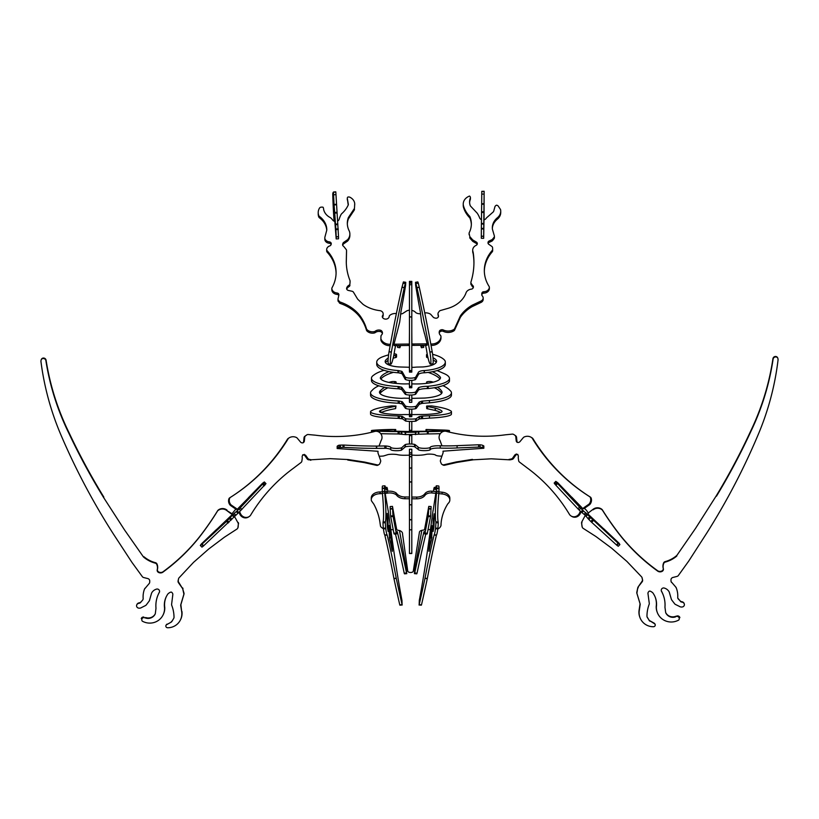 <?xml version="1.0" encoding="UTF-8"?>
<svg xmlns="http://www.w3.org/2000/svg" width="819" height="819" viewBox="0 0 819 819"><rect width="100%" height="100%" fill="white"/><g stroke="black" fill="none" stroke-linecap="round" stroke-linejoin="round"><path stroke-width="1.23" d="M411.803 282.391L409.449 282.391L409.449 281.378L411.803 281.378L411.803 372.102L409.449 372.102L409.449 370.72L411.803 370.72M411.803 454.361L409.449 454.361L409.449 449.221L411.803 449.221L411.803 553.511L409.449 553.501L411.803 553.173M409.449 434.705L411.803 435.053L411.803 444.041M411.803 435.595L409.449 435.595L409.449 444.011M411.803 430.436L411.803 431.715L409.449 431.715L409.449 430.313L411.803 430.313L409.449 430.436M411.803 421.427L411.803 430.313M409.449 421.406L409.449 430.313M411.803 416.605L409.449 416.717L409.449 415.837L411.803 415.837L411.803 416.605L409.449 416.605M411.803 409.142L411.803 415.837M411.803 415.346L409.449 415.837M409.449 409.101L409.449 414.332L411.803 414.332M411.803 400.286L411.803 402.334L409.449 402.334L409.449 399.928L411.803 399.928L409.449 400.286M409.449 395.024L409.449 399.928M411.803 394.993L411.803 399.928M411.803 386.568L411.803 387.735L409.449 387.735L409.449 386.322L411.803 386.322L409.449 386.568M409.449 380.333L409.449 386.322M411.803 380.333L411.803 386.322M411.803 317.014L409.449 317.014L409.449 370.72M409.449 370.536L411.803 370.536M411.803 284.756L409.449 284.756L409.449 316.861L411.803 316.861M409.449 282.391L409.449 283.19L411.803 283.19M411.803 529.862L409.449 529.862L409.449 553.173M411.803 519.85L409.449 519.85L409.449 529.791L411.803 529.791M411.803 504.832L409.449 504.832L409.449 519.645L411.803 519.645M411.803 482.043L409.449 482.043L409.449 504.75L411.803 504.75M411.803 468.079L409.449 468.079L409.449 481.859L411.803 481.859M411.803 456.726L409.449 456.726L409.449 467.987L411.803 467.987M409.449 454.361L409.449 456.429L411.803 456.429M409.449 284.756L409.449 283.19M409.449 435.595L409.449 435.053M409.449 415.346L409.449 414.332M437.796 529.064A8.047 5.395 180 0 0 441.052 524.733A8.047 5.395 180 0 0 441.031 524.355A2.355 1.577 0 0 1 441.031 524.242A2.355 1.577 0 0 1 441.031 524.17A88.032 59.029 0 0 1 447.758 503.9A2.355 1.577 0 0 1 448.044 503.562A9.029 6.061 180 0 0 449.836 499.938L449.836 498.198A9.029 6.061 180 0 0 449.805 497.727A9.029 6.061 180 0 0 442.106 492.199L438.933 491.891M449.836 499.938A9.029 6.061 180 0 0 449.805 499.477A9.029 6.061 180 0 0 442.106 493.949L438.8 493.622M382.442 493.55L380.241 493.703A2.355 1.577 0 0 1 380.016 493.714A8.814 5.907 180 0 0 371.283 499.621A8.814 5.907 180 0 0 371.416 500.644A2.355 1.577 180 0 0 371.611 501.054L373.863 504.217A2.355 1.577 0 0 1 373.955 504.371A112.909 75.717 0 0 1 380.159 523.945A112.909 75.717 0 0 1 380.18 524.109A2.355 1.577 180 0 0 380.19 524.16L380.497 526.126A2.355 1.577 180 0 0 380.815 526.75A9.562 6.419 180 0 0 383.415 528.685M394.83 519.615L396.765 529.893L397.348 530.006A2.355 1.577 180 0 0 398.392 530.333A5.098 3.419 0 0 1 402.538 533.425A5.098 3.419 0 0 1 402.549 533.691A5.098 3.419 0 0 1 402.538 533.865A2.355 1.577 180 0 0 402.538 533.947A2.355 1.577 180 0 0 402.549 534.09L407.729 570.956A2.355 1.577 180 0 0 408.681 572.082A3.286 2.211 180 0 0 411.783 572.358A2.355 1.577 180 0 0 413.298 571.048L419.451 532.063A2.355 1.577 0 0 1 419.942 531.255A4.269 2.866 0 0 1 422.256 530.251L424.498 529.873L426.423 519.615M380.016 493.714L380.016 491.963A8.814 5.907 180 0 0 371.283 497.88L371.283 499.621M380.016 491.963A2.355 1.577 180 0 0 380.241 491.953L380.241 493.703M382.319 491.809L380.241 491.953M386.742 491.492L385.165 491.605L385.165 493.355L386.742 493.243L386.742 491.492A2.355 1.577 180 0 0 387.182 491.441L387.182 493.181A2.355 1.577 0 0 1 386.742 493.243M409.449 515.09L409.357 498.761L404.934 498.73A9.398 6.306 0 0 1 396.529 495.106A2.355 1.577 180 0 0 396.048 494.656L396.048 492.905A8.937 5.989 180 0 0 387.182 491.441M396.048 492.905A2.355 1.577 0 0 1 396.529 493.366L396.529 495.106M409.357 498.761L409.357 497.02L404.934 496.99A9.398 6.306 0 0 1 396.529 493.366M416.748 497.072L411.896 497.041L411.896 498.781L416.748 498.812A8.989 6.03 0 0 0 425.061 495.239L425.061 493.499A8.989 6.03 0 0 1 416.748 497.072L416.748 498.812M425.061 493.499A2.355 1.577 0 0 1 425.184 493.335L425.184 495.085A2.355 1.577 180 0 0 425.061 495.239M433.016 511.22L436.087 491.615L431.848 491.195A6.634 4.443 180 0 0 425.184 493.335M428.061 529.586L428.859 529.565A2.355 1.577 0 0 1 429.023 529.565L430.344 529.586M436.087 493.355L431.848 492.946A6.634 4.443 180 0 0 425.184 495.085M411.803 515.09L411.896 498.781M396.048 494.656A8.937 5.989 180 0 0 387.182 493.181M388.247 511.22L385.165 493.355M390.929 529.801A9.562 6.419 180 0 0 391.421 529.719A2.355 1.577 0 0 1 392.168 529.678L393.222 529.729M421.826 530.343L414.67 569.737L414.445 573.648L416.738 573.771M425.819 533.978A750.388 65.766 -85.4 0 0 417.045 573.187L414.486 573.597M424.508 533.65L423.536 533.578A750.388 65.766 -85.4 0 0 414.711 573.003L417.045 573.187M426.412 519.615L428.777 506.377L431.111 506.562L430.64 515.99L427.272 533.589L424.938 533.404A8.067 0.706 94.6 0 1 424.651 533.886A8.067 0.706 94.6 0 1 424.375 532.575A7.207 0.635 -85.4 0 0 424.14 531.592A7.207 0.635 -85.4 0 0 423.587 533.302L424.457 533.374M427.272 533.589A8.067 0.706 94.6 0 1 426.986 534.07L424.651 533.886M430.528 516.666L428.194 516.482L425.02 533.046L427.354 533.23M431.07 509.09L428.736 508.906L428.306 515.806L430.64 515.99M428.777 506.377L428.736 508.456L431.07 508.64M428.194 516.482L428.306 515.806M432.104 525.696L431.674 539.393A46.509 4.075 -85.4 0 0 429.402 549.406L428.951 551.32L429.043 546.427L432.104 525.696M434.183 513.8L434.213 514.977A34.807 3.051 94.6 0 1 433.927 527.047L433.108 531.47L433.2 519.563L434.183 513.8M433.425 491.349A8.999 0.788 94.6 0 1 434.408 487.346A8.999 0.788 94.6 0 1 434.674 488.288A8.999 0.788 94.6 0 1 434.735 489.209L435.36 489.26M435.247 489.721L436.025 486.517A7.832 0.686 94.6 0 1 436.373 485.8A7.832 0.686 94.6 0 1 436.619 486.629A7.832 0.686 94.6 0 1 436.681 488.001L439.015 488.196L438.841 493.222A25.348 2.222 -85.4 0 0 438.185 522.01L438.226 522.85A6.183 0.543 94.6 0 1 437.889 528.265L437.817 528.89A13.452 1.177 94.6 0 1 436.507 534.991L436.414 535.257A450.112 39.445 -85.4 0 0 427.344 578.429L427.313 578.572A1192.403 104.504 94.6 0 1 421.498 604.842L419.052 604.975M436.373 485.8L438.708 485.984A7.832 0.686 94.6 0 1 438.953 486.814A7.832 0.686 94.6 0 1 439.015 488.196M427.313 578.572L424.979 578.388A1192.403 104.504 94.6 0 1 419.164 604.657L421.498 604.842M436.414 535.257L434.08 535.073A450.112 39.445 -85.4 0 0 425.01 578.245L427.344 578.429M437.817 528.89L435.483 528.695A13.452 1.177 94.6 0 1 434.172 534.807L436.507 534.991M438.226 522.85L435.892 522.655A6.183 0.543 94.6 0 1 435.554 528.071L437.889 528.265M438.841 493.222L436.507 493.038A25.348 2.222 -85.4 0 0 435.851 521.826L438.185 522.01M439.004 488.605L436.67 488.421L436.609 491.359L438.943 491.543M419.164 604.657L419.297 600.419A273.423 23.966 -85.4 0 0 430.149 531.664L433.016 510.687M435.483 528.695L435.554 528.071M435.892 522.655L435.851 521.826M436.507 493.038L436.609 491.359M391.318 546.498L392.219 546.427L392.311 551.32L391.851 549.406A46.509 4.075 -94.6 0 0 389.578 539.393L388.974 528.726L389.25 525.419L389.957 529.484L388.974 529.565M387.059 518.458L388.011 518.386L387.213 513.329L387.039 514.977A34.807 3.051 85.4 0 0 387.326 527.047L388.145 531.47L388.052 519.563L387.08 519.635M387.827 491.328A8.999 0.788 85.4 0 0 386.855 487.346A8.999 0.788 85.4 0 0 386.578 488.288A8.999 0.788 85.4 0 0 386.517 489.209L386.138 490.008L385.227 486.517A7.832 0.686 85.4 0 0 384.879 485.8A7.832 0.686 85.4 0 0 384.643 486.629A7.832 0.686 85.4 0 0 384.582 488.001L384.746 493.038A25.348 2.222 -94.6 0 1 385.411 521.826L385.36 522.655A6.183 0.543 85.4 0 0 385.698 528.071L385.769 528.695A13.452 1.177 85.4 0 0 387.08 534.807L387.172 535.073A450.112 39.445 -94.6 0 1 396.242 578.245L396.273 578.388A1192.403 104.504 85.4 0 0 402.098 604.657L401.955 600.419A273.423 23.966 -94.6 0 1 391.103 531.664L388.247 510.687M384.879 485.8L382.545 485.984A7.832 0.686 85.4 0 0 382.309 486.814A7.832 0.686 85.4 0 0 382.248 488.196L384.582 488.001M396.273 578.388L393.939 578.572A1192.403 104.504 85.4 0 0 399.764 604.842L402.098 604.657M387.172 535.073L384.838 535.257A450.112 39.445 -94.6 0 1 393.908 578.429L396.242 578.245M385.769 528.695L383.435 528.89A13.452 1.177 85.4 0 0 384.756 534.991L387.08 534.807M385.36 522.655L383.026 522.85A6.183 0.543 85.4 0 0 383.364 528.265L385.698 528.071M384.746 493.038L382.412 493.222A25.348 2.222 -94.6 0 1 383.077 522.01L385.411 521.826M384.582 488.421L382.248 488.605L382.309 491.543L384.643 491.359M383.435 528.89L383.364 528.265M383.026 522.85L383.077 522.01M382.412 493.222L382.309 491.543M399.887 605.169L402.221 604.985L399.764 604.842M389.291 537.499L390.898 537.377L389.957 529.484M392.219 546.427L390.95 537.827L389.332 537.95M388.011 518.386L388.052 519.563M392.516 508.906L390.182 509.09L390.151 506.562L392.485 506.377L392.956 515.806L396.314 533.404A8.067 0.706 85.4 0 0 396.601 533.886A8.067 0.706 85.4 0 0 396.877 532.575A7.207 0.635 -94.6 0 1 397.113 531.592A7.207 0.635 -94.6 0 1 397.665 533.302L397.727 533.578A750.388 65.766 -94.6 0 1 406.552 573.003L406.593 569.737L399.467 530.548M406.654 573.361L404.32 573.546L406.767 573.597M395.444 533.978A750.388 65.766 -94.6 0 1 404.217 573.187L406.552 573.003M396.314 533.404L393.98 533.589A8.067 0.706 85.4 0 0 394.267 534.07L396.601 533.886M393.059 516.482L390.724 516.666L393.898 533.23L396.232 533.046M390.182 509.09L390.622 515.99L392.956 515.806M390.724 516.666L390.622 515.99M392.485 506.377L394.84 519.615M379.125 456.193A6.675 1.362 180 0 0 381.234 456.173A6.675 1.362 180 0 0 383.609 455.968L388.155 454.545A7.115 1.443 0 0 1 396.785 454.525L397.205 454.606A8.61 1.751 180 0 0 404.791 455.251L409.357 455.21L409.449 452.416M411.803 452.416L411.896 455.159L413.267 455.169A11.507 2.344 180 0 0 419.277 455.241A11.507 2.344 180 0 0 426.218 454.34L427.395 454.166A6.511 1.321 0 0 1 435.217 454.842L435.442 454.995A6.491 1.321 180 0 0 441.922 456.142M478.624 444.778L480.026 444.809A5.324 1.085 180 0 1 482.893 445.434L483.834 445.956L483.834 448.259L482.893 447.727A5.324 1.085 180 0 0 480.026 447.113L478.624 447.082L478.624 444.778L457.104 445.659L457.104 447.962A45.035 9.163 0 0 1 456.07 448.003A45.035 9.163 0 0 1 440.223 448.095A8.149 1.658 180 0 0 430.241 449.713A8.149 1.658 180 0 0 430.241 449.723L430.016 449.928A6.204 1.259 0 0 1 425.675 450.624A6.204 1.259 0 0 1 418.212 449.436L414.537 446.693A5.784 1.177 180 0 0 405.364 446.846L401.392 450.184A5.805 1.177 0 0 1 397.727 450.696A5.805 1.177 0 0 1 390.755 449.59L390.714 449.529A8.436 1.72 180 0 0 386.015 448.3L376.433 448.392A128.9 26.228 0 0 1 343.99 447.358L339.506 447.481A3.276 0.665 180 0 0 338.063 447.87L337.162 448.536L337.162 446.242L338.063 445.577L338.063 447.87M457.104 445.659A45.035 9.163 0 0 1 456.07 445.71A45.035 9.163 0 0 1 440.223 445.792A8.149 1.658 180 0 0 430.241 447.409A8.149 1.658 180 0 0 430.241 447.42L430.241 449.703M430.016 449.928L430.016 447.624A6.204 1.259 0 0 1 425.675 448.321A6.204 1.259 0 0 1 418.212 447.133L418.212 449.436M401.392 450.184L401.392 447.88A5.805 1.177 0 0 1 397.727 448.392A5.805 1.177 0 0 1 390.755 447.287L390.755 449.59M376.433 448.392L376.433 446.099A128.9 26.228 0 0 1 343.99 445.055L343.99 447.358M384.817 448.259L384.817 445.956L376.689 446.089L376.689 448.392M390.714 449.529L390.714 447.225A8.436 1.72 180 0 0 386.015 445.997L386.015 448.3M405.047 447L405.047 444.697L401.73 447.727L401.73 450.03M414.537 446.693L414.537 444.389A5.784 1.177 180 0 0 405.364 444.543L405.364 446.846M418.14 449.334L418.14 447.041L415.069 444.594L415.069 446.898M440.223 445.792L440.223 448.095M478.624 447.082L457.104 447.962M339.506 447.481L339.506 445.178A3.276 0.665 180 0 0 338.063 445.577M343.018 447.338L343.018 445.045L340.428 445.116L340.428 447.409M339.506 445.178L340.428 445.116M343.018 445.045L343.99 445.055M384.817 445.956L386.015 445.997M414.537 444.389L415.069 444.594M430.016 447.624L430.241 449.713M483.834 448.259L463.749 449.672M239.414 511.906L239.783 512.315A2.355 2.191 -122.8 0 1 240.264 513.134A6.204 5.784 57.2 0 0 250.43 515.438A2.355 2.191 57.2 0 0 250.604 515.192A181.685 169.635 -122.8 0 1 292.864 468.663L301.054 462.489A2.355 2.191 57.2 0 0 301.873 461.056L302.242 458.384A2.355 2.191 57.2 0 0 302.252 457.862L302.139 456.5A2.355 2.191 -122.8 0 1 305.692 455.354L307.811 458.374A2.355 2.191 57.2 0 0 309.295 459.357L311.015 459.715A2.355 2.191 57.2 0 0 311.589 459.756L330.067 458.66A2.355 2.191 -122.8 0 1 330.303 458.66L348.239 459.561A2.355 2.191 -122.8 0 1 348.464 459.592L364.721 462.09A2.355 2.191 -122.8 0 1 364.864 462.121L377.221 464.885A2.355 2.191 57.2 0 0 378.603 464.742L378.828 464.639A2.355 2.191 57.2 0 0 379.873 463.523L380.538 461.865A2.355 2.191 57.2 0 0 380.559 460.196L378.091 453.286A2.355 2.191 -122.8 0 1 377.958 452.252L378.05 451.279L337.162 448.536M517.004 442.199L516.953 442.168A2.355 2.181 120.9 0 0 518.243 442.465L518.417 442.444A2.355 2.181 120.9 0 0 520.004 441.584L523.269 437.674A2.355 2.181 -59.1 0 1 524.109 437.018A8.262 7.658 120.9 0 1 531.152 437.295L531.91 437.745A8.262 7.658 120.9 0 1 532.411 438.083A2.355 2.181 120.9 0 1 532.964 438.677A204.965 189.998 -59.1 0 0 590.304 497.051A2.355 2.181 120.9 0 1 591.164 498.136L590.407 497.686A6.214 5.764 120.9 0 1 589.178 503.91L589.936 504.361A2.355 2.181 120.9 0 1 589.445 504.801L584.469 508.261A2.355 2.181 -59.1 0 0 584.008 508.671L582.872 508.66L571.836 497.215M591.164 498.136A6.214 5.764 120.9 0 1 589.936 504.361M581.173 511.926L581.05 512.08A2.355 2.181 -59.1 0 0 580.569 512.899L579.811 512.438A6.204 5.743 120.9 0 1 569.717 514.793A2.355 2.181 -59.1 0 1 569.543 514.547A181.685 168.427 -59.1 0 0 527.579 468.202L519.461 462.059A2.355 2.181 -59.1 0 1 518.642 460.636L518.273 457.964A2.355 2.181 -59.1 0 1 518.263 457.442L518.386 456.081A2.355 2.181 120.9 0 0 514.854 454.944L512.745 457.975L513.503 458.435A2.355 2.181 120.9 0 1 512.029 459.428L510.319 459.787A2.355 2.181 120.9 0 1 509.746 459.838L491.41 458.814A2.355 2.181 -59.1 0 0 491.175 458.814L473.362 459.807A2.355 2.181 -59.1 0 0 473.136 459.828L457.002 462.407A2.355 2.181 -59.1 0 0 456.848 462.428L444.584 465.253A2.355 2.181 120.9 0 1 443.212 465.11L442.987 465.008A2.355 2.181 120.9 0 1 442.649 464.803M580.569 512.899A6.204 5.743 120.9 0 1 571.887 516.472L571.13 516.021M580.538 511.332L581.05 512.08M443.212 465.11L442.229 464.557A2.355 2.181 -59.1 0 1 441.206 463.452L440.54 461.793A2.355 2.181 -59.1 0 1 440.52 460.124L442.966 453.204A2.355 2.181 120.9 0 0 443.099 452.17L443.007 451.197L463.749 449.651M456.848 462.428L456.091 461.977L443.826 464.803L444.584 465.253M473.136 459.828L472.379 459.377L456.244 461.947L457.002 462.407M491.175 458.814L473.362 459.807M509.746 459.838L491.41 458.814M512.029 459.428L511.271 458.968L509.561 459.336L510.319 459.787M517.864 454.422A2.355 2.181 -59.1 0 0 515.612 455.405L513.503 458.435M584.008 508.671L582.872 508.66M589.445 504.801L588.697 504.35L583.712 507.811L584.469 508.261M532.964 438.677L532.217 438.226A204.965 189.998 -59.1 0 0 589.547 496.601L590.304 497.051M531.152 437.295A8.262 7.658 120.9 0 1 531.664 437.633L532.411 438.083M514.209 434.776A2.355 2.181 120.9 0 1 514.475 434.94L515.683 435.8A2.355 2.181 120.9 0 1 516.564 437.346L515.806 436.896L516.185 440.704L516.932 441.154A2.355 2.181 -59.1 0 0 517.475 442.393M516.564 437.346L516.932 441.154M514.475 434.94L515.683 435.8M441.984 445.843L440.059 440.653A2.355 2.181 120.9 0 0 439.885 440.284A5.897 5.467 120.9 0 1 446.816 431.49A2.355 2.181 120.9 0 0 447 431.541A168.028 155.764 -59.1 0 0 505.466 434.797A2.355 2.181 -59.1 0 1 505.548 434.787L512.315 434.121A2.355 2.181 -59.1 0 1 513.585 434.408L514.342 434.858M442.455 464.66A2.355 2.181 -59.1 0 0 443.826 464.803M508.988 459.387A2.355 2.181 -59.1 0 0 509.561 459.336M511.271 458.968A2.355 2.181 -59.1 0 0 512.745 457.975M579.811 512.438A2.355 2.181 120.9 0 1 580.292 511.619M590.407 497.686A2.355 2.181 -59.1 0 0 589.547 496.601M532.217 438.226A2.355 2.181 -59.1 0 0 531.664 437.633M516.953 442.168A2.355 2.181 120.9 0 1 516.185 440.704M515.806 436.896A2.355 2.181 -59.1 0 0 514.926 435.35M517.024 454.422L516.267 453.961M379.033 446.058L381.019 440.724A2.355 2.191 -122.8 0 1 381.204 440.346A5.897 5.508 57.2 0 0 374.222 431.582A2.355 2.191 -122.8 0 1 374.027 431.644A168.028 156.879 -122.8 0 1 315.151 435.155A2.355 2.191 57.2 0 0 315.059 435.155L308.241 434.52A2.355 2.191 57.2 0 0 306.828 434.889L305.61 435.759A2.355 2.191 57.2 0 0 304.729 437.305L304.351 441.113A2.355 2.191 -122.8 0 1 302.272 442.884L302.098 442.864A2.355 2.191 -122.8 0 1 300.501 442.014L297.215 438.114A2.355 2.191 57.2 0 0 296.365 437.469A8.262 7.719 57.2 0 0 289.066 437.899A8.262 7.719 57.2 0 0 288.759 438.104A2.355 2.191 57.2 0 0 288.206 438.708A204.965 191.37 -122.8 0 1 232.033 496.324A204.965 191.37 -122.8 0 1 230.456 497.338A2.355 2.191 57.2 0 0 229.596 498.423L228.89 498.884A6.214 5.805 57.2 0 0 230.119 505.098L230.825 504.647A2.355 2.191 57.2 0 0 231.316 505.088L236.333 508.517A2.355 2.191 -122.8 0 1 236.793 508.927L237.182 509.367L236.087 509.387A2.355 2.191 57.2 0 0 235.626 508.978L236.333 508.517M229.596 498.423A6.214 5.805 57.2 0 0 230.825 504.647M240.264 513.134L239.557 513.595A6.204 5.784 57.2 0 0 248.454 517.035L249.16 516.584M248.259 497.911L262.551 483.261L264.342 481.961L265.98 483.63L238.769 512.51L239.783 512.315M364.864 462.121L364.158 462.581L376.515 465.346L377.221 464.885M348.464 459.592L347.758 460.043L364.015 462.551L364.721 462.09M330.303 458.66L348.239 459.561M311.589 459.756L330.067 458.66M309.295 459.357L308.589 459.817L311.015 459.715M305.692 455.354L304.985 455.804L307.105 458.835L307.811 458.374M231.316 505.088L230.61 505.538L235.626 508.978M288.206 438.708L287.5 439.168A204.965 191.37 -122.8 0 1 231.685 496.56M289.066 437.899L288.36 438.349A8.262 7.719 57.2 0 0 288.053 438.564L288.759 438.104M304.729 437.305L304.023 437.755L303.644 441.574L304.351 441.113M306.828 434.889L305.61 435.759M379.064 464.506L378.358 464.957A2.355 2.191 -122.8 0 1 378.122 465.09M377.897 465.202A2.355 2.191 -122.8 0 1 376.515 465.346M310.882 460.217A2.355 2.191 -122.8 0 1 310.309 460.176M308.589 459.817A2.355 2.191 -122.8 0 1 307.105 458.835M304.985 455.804A2.355 2.191 57.2 0 0 302.641 454.862M239.557 513.595A2.355 2.191 57.2 0 0 239.076 512.776M228.89 498.884A2.355 2.191 -122.8 0 1 229.75 497.788L230.415 497.358M287.5 439.168A2.355 2.191 -122.8 0 1 288.053 438.564M303.122 442.792A2.355 2.191 57.2 0 0 303.644 441.574M304.023 437.755A2.355 2.191 -122.8 0 1 304.903 436.21M230.456 497.338A2.355 2.191 57.2 0 0 230.436 497.348L229.73 497.809M248.597 497.686L237.182 509.367M304.269 454.381L303.562 454.832M600.501 526.412L602.487 528.501L600.501 526.412M571.498 497.01L557.688 482.667L555.794 481.377L556.541 482.442L580.681 508.271L618.509 543.611L619.901 544.574L619.051 543.212L603.531 528.583M618.509 543.611L616.891 545.29L618.273 546.263L619.901 544.574M593.294 520.618L591.666 522.297L616.502 544.952L618.12 543.263M590.489 517.833L588.861 519.522L590.796 521.468L592.424 519.778M587.684 514.557L586.056 516.246L587.96 518.54L589.588 516.861M583.568 510.913L581.951 512.602L584.111 514.342L585.739 512.653M580.681 508.271L579.053 509.95L581.05 511.814L582.678 510.124M557.534 483.589L555.906 485.268L577.917 508.814L579.535 507.135M556.705 482.637L555.087 484.326L555.497 484.817L557.125 483.128M555.794 481.377L554.166 483.056L554.913 484.121L556.541 482.442M588.288 513.063L587.438 511.936A6.091 0.553 44 0 0 587.448 511.926A6.091 0.553 44 0 0 584.449 508.271M581.951 512.602L581.05 511.814M579.053 509.95L577.917 508.814M591.666 522.297L590.796 521.468M588.861 519.522L587.96 518.54M586.056 516.246L584.111 514.342M586.793 513.595L585.165 515.274M219.543 527.19L217.526 529.299L219.543 527.19M240.745 510.647L239.107 508.968L237.131 510.831L238.769 512.51L203.276 546.15L201.638 544.471L200.317 545.454L201.259 544.082L216.656 529.35M203.276 546.15L201.955 547.123L200.317 545.454M228.153 523.044L226.515 521.375L202.017 544.133L203.655 545.802M230.968 520.249L229.33 518.581L227.385 520.536L229.023 522.205M233.845 516.963L232.207 515.294L230.241 517.598L231.879 519.277M237.889 513.308L236.251 511.629L234.152 513.38L235.79 515.049M264.168 485.862L262.53 484.183L240.243 507.831L241.881 509.51M265.008 484.909L263.37 483.23L262.94 483.722L264.578 485.401M264.342 481.961L263.544 483.026L265.182 484.705M231.859 513.892L235.821 509.121M236.251 511.629L237.131 510.831M239.107 508.968L240.243 507.831M226.515 521.375L227.385 520.536M229.33 518.581L230.241 517.598M232.207 515.294L234.152 513.38M234.746 516.001L233.108 514.322M582.278 527.231L582.114 526.781A2.355 2.303 -19.9 0 1 582.002 526.31L582.166 526.76A2.355 2.303 160.1 0 0 583.189 528.368L595.71 536.384A2.355 2.303 -19.9 0 1 595.843 536.465L611.486 548.075A2.355 2.303 -19.9 0 1 611.629 548.187L626.842 561.373A2.355 2.303 -19.9 0 1 626.996 561.527L641.564 576.832A2.355 2.303 -19.9 0 1 642.127 577.897L641.963 577.446A2.355 2.303 160.1 0 0 641.953 577.395M642.413 579.473L642.577 579.924A2.355 2.303 -19.9 0 1 642.219 581.725L642.055 581.275A2.355 2.303 160.1 0 0 642.413 579.473L641.963 577.446M636.824 592.188L636.987 592.639A2.355 2.303 160.1 0 0 637.039 593.775L636.875 593.325A2.355 2.303 -19.9 0 1 636.824 592.188L637.766 587.776A2.355 2.303 -19.9 0 1 638.134 586.947L642.055 581.275M639.915 603.265L640.079 603.726A2.355 2.303 -19.9 0 1 640.151 604.719L639.987 604.268A2.355 2.303 160.1 0 0 639.915 603.265L636.875 593.325M647.041 616.789A2.355 2.303 160.1 0 0 647.143 616.973L647.307 617.424A2.355 2.303 -19.9 0 1 646.969 616.257A34.756 34.019 160.1 0 1 649.139 604.371A2.355 2.303 160.1 0 0 649.262 603.265L647.983 593.683A2.355 2.303 -19.9 0 1 648.617 591.768L648.945 591.431A2.355 2.303 -19.9 0 1 649.293 591.134A2.355 2.303 -19.9 0 1 650.88 591.461L652.211 592.301A2.355 2.303 -19.9 0 1 652.835 592.884A19.973 19.554 160.1 0 1 656.398 606.766A2.355 2.303 160.1 0 0 656.377 606.992L656.214 606.541A2.355 2.303 -19.9 0 1 656.234 606.316A19.973 19.554 160.1 0 0 655.333 597.481M665.683 612.571A2.355 2.303 160.1 0 0 665.704 612.602L665.867 613.052A2.355 2.303 -19.9 0 1 665.642 612.325L664.987 607.442A2.355 2.303 -19.9 0 1 664.967 606.971A28.737 28.133 -19.9 0 0 663.4 595.474L663.236 595.024A28.737 28.133 -19.9 0 0 661.25 590.724L661.414 591.175A28.737 28.133 -19.9 0 1 663.4 595.474M661.414 591.175A2.355 2.303 -19.9 0 1 663.912 587.97A8.231 8.057 160.1 0 1 669.092 591.758A2.355 2.303 -19.9 0 1 669.307 592.25L669.215 591.994M677.794 598.034A2.355 2.303 160.1 0 0 678.122 598.525L678.275 598.976A2.355 2.303 -19.9 0 1 677.733 597.348A22.881 22.4 -19.9 0 0 676.463 588.431L676.299 587.981A22.881 22.4 -19.9 0 1 676.351 588.114M603.603 528.777L587.919 514.015L588.902 512.499A2.355 2.303 -19.9 0 1 589.086 512.346L592.976 509.377A2.355 2.303 160.1 0 0 593.017 509.346A7.033 6.88 -19.9 0 1 601.873 509.326A2.355 2.303 -19.9 0 1 602.374 509.889A303.654 297.256 160.1 0 0 620.894 536.076A194.154 190.059 160.1 0 0 656.971 570.249A2.355 2.303 -19.9 0 1 657.145 570.382A4.238 4.146 160.1 0 0 662.11 570.823A2.355 2.303 160.1 0 0 663.195 568.253L663.359 568.703A8.589 8.405 -19.9 0 1 663.748 563.441L663.585 562.991A2.355 2.303 -19.9 0 1 665.161 561.609A28.89 28.286 160.1 0 0 676.627 555.599A2.355 2.303 160.1 0 0 677.047 555.149L695.638 528.245A2.355 2.303 160.1 0 0 695.679 528.173L716.267 495.823A661.199 647.256 160.1 0 0 750.839 430.712A2.355 2.303 -19.9 0 1 750.849 430.681A257.719 252.283 160.1 0 0 772.941 358.65A2.355 2.303 -19.9 0 1 773.402 357.575L773.515 357.432A2.355 2.303 -19.9 0 1 775.071 356.521L775.306 356.49A2.355 2.303 -19.9 0 1 777.692 357.872L777.855 358.323A2.355 2.303 160.1 0 0 775.47 356.941L775.306 356.49M663.195 568.253A8.589 8.405 -19.9 0 1 663.585 562.991M665.704 612.602A8.016 7.842 160.1 0 0 675.46 616.41A2.355 2.303 -19.9 0 1 675.665 616.349L677.374 616.41A2.355 2.303 160.1 0 1 678.838 619.983A15.09 14.773 -19.9 0 1 656.377 606.992M657.237 612.346L657.073 611.895A15.09 14.773 -19.9 0 1 656.214 606.541M647.143 616.973L648.935 619.922A2.355 2.303 160.1 0 0 649.784 620.73L654.207 623.546A2.355 2.303 160.1 0 1 655.282 624.856A2.355 2.303 160.1 0 1 654.76 626.238A2.355 2.303 160.1 0 1 653.275 626.74A14.455 14.158 -19.9 0 1 639.219 610.892L640.151 604.719M639.926 617.475L639.762 617.024A14.455 14.158 -19.9 0 1 639.055 610.442A2.355 2.303 -19.9 0 1 639.066 610.401L639.987 604.268M582.002 526.31L581.592 523.208A2.355 2.303 -19.9 0 1 581.838 521.826L584.428 516.953A2.355 2.303 -19.9 0 1 584.643 516.615L584.94 516.226A2.355 2.303 -19.9 0 1 585.196 515.939L585.524 515.642M585.196 515.939L585.82 515.97M642.577 579.924L642.127 577.897M638.134 586.947L642.219 581.725M636.987 592.639L637.766 587.776M640.079 603.726L637.039 593.775M649.784 620.73L654.043 623.085A2.355 2.303 -19.9 0 1 655.118 624.406M647.307 617.424L648.935 619.922M675.665 616.349L677.211 615.949A2.355 2.303 -19.9 0 1 679.719 617.188L679.883 617.639M665.867 613.052A8.016 7.842 160.1 0 0 675.624 616.861L675.46 616.41M671.345 599.139A2.355 2.303 -19.9 0 1 671.252 598.894L669.174 591.912M671.252 598.894L669.307 592.25M678.122 598.525L680.169 600.88A2.355 2.303 160.1 0 0 681.654 601.658L681.817 602.108A3.286 3.225 -19.9 0 1 683.732 603.03A2.355 2.303 160.1 0 1 682.667 606.879A3.993 3.911 -19.9 0 1 679.463 606.439A2.355 2.303 -19.9 0 0 679.258 606.326L675.46 604.453A2.355 2.303 160.1 0 1 674.651 603.798L671.795 600.081A2.355 2.303 160.1 0 1 671.457 599.467L671.293 599.017M681.654 601.658A3.286 3.225 -19.9 0 1 683.568 602.579A2.355 2.303 -19.9 0 1 684.1 603.419L684.264 603.869M678.275 598.976L680.169 600.88M671.068 581.5A2.355 2.303 160.1 0 0 671.385 581.981L675.849 587.151A2.355 2.303 -19.9 0 1 676.259 587.847A22.881 22.4 -19.9 0 1 676.299 587.981M676.259 587.847L676.412 588.298A22.881 22.4 -19.9 0 1 676.463 588.431M671.385 581.981L675.849 587.151M777.855 358.323A2.355 2.303 160.1 0 1 777.968 358.794L778.05 359.387A2.355 2.303 160.1 0 1 778.05 359.961A281.46 275.532 -19.9 0 1 759.08 432.483A676.791 662.52 -19.9 0 1 706.828 532.974A2.355 2.303 160.1 0 1 706.817 532.995L688.81 560.943A2.355 2.303 160.1 0 1 688.748 561.046L678.367 575.501A2.355 2.303 160.1 0 1 677.016 576.412L672.86 577.477A2.355 2.303 -19.9 0 0 671.959 577.927L671.856 578.009A2.355 2.303 -19.9 0 0 670.976 579.893L671.007 581.029A2.355 2.303 -19.9 0 0 671.549 582.432M695.679 528.173L716.267 495.823A2.355 2.303 160.1 0 0 716.287 495.782L716.451 496.232A661.199 647.256 160.1 0 0 751.003 431.163A257.719 252.283 160.1 0 0 773.105 359.101L772.941 358.65M677.047 555.149L695.638 528.245M665.161 561.609L665.325 562.059A28.89 28.286 160.1 0 0 676.791 556.05L676.627 555.599M657.145 570.382L657.309 570.833A4.238 4.146 160.1 0 0 662.274 571.273L662.11 570.823M602.374 509.889L602.538 510.339A303.654 297.256 160.1 0 0 621.058 536.527A194.154 190.059 160.1 0 0 657.135 570.7L656.971 570.249M593.017 509.346L593.181 509.797A7.033 6.88 -19.9 0 1 602.037 509.776L601.873 509.326M589.086 512.346L592.976 509.377M587.919 514.015L588.902 512.499M581.838 521.826L584.428 516.953M582.166 526.76L581.592 523.208M582.002 522.276A2.355 2.303 160.1 0 0 581.746 523.658M638.298 587.397A2.355 2.303 160.1 0 0 637.929 588.226M649.938 621.191A2.355 2.303 -19.9 0 1 649.098 620.372M681.817 602.108A2.355 2.303 -19.9 0 1 680.333 601.341M676.412 588.298A2.355 2.303 160.1 0 0 676.013 587.602M775.235 356.982A2.355 2.303 160.1 0 0 773.679 357.883M773.566 358.026A2.355 2.303 160.1 0 0 773.105 359.101M665.325 562.059A2.355 2.303 160.1 0 0 663.748 563.441M663.359 568.703A2.355 2.303 -19.9 0 1 662.274 571.273M602.538 510.339A2.355 2.303 160.1 0 0 602.037 509.776M237.93 527.467L238.145 527.016A2.355 2.293 25 0 1 237.95 527.682L237.735 528.132A2.355 2.293 -155 0 0 237.93 527.467L238.319 524.355A2.355 2.293 -155 0 0 238.063 522.983L235.432 518.12A2.355 2.293 -155 0 0 235.217 517.782L234.92 517.403A2.355 2.293 -155 0 0 234.654 517.117L234.132 516.635M230.743 513.533L230.958 513.073A2.355 2.293 25 0 1 231.132 513.226L232.289 514.291L230.927 513.677A2.355 2.293 -155 0 0 230.743 513.533L226.832 510.585A2.355 2.293 25 0 1 226.791 510.554A7.033 6.869 -155 0 0 217.946 510.575A2.355 2.293 -155 0 0 217.455 511.138A303.654 296.734 25 0 1 199.191 537.407A194.154 189.732 25 0 1 163.472 571.734A2.355 2.293 -155 0 0 163.309 571.867A4.238 4.136 25 0 1 158.354 572.338A2.355 2.293 25 0 1 157.238 569.768A8.589 8.395 -155 0 0 156.808 564.506A2.355 2.293 -155 0 0 155.221 563.134A28.89 28.235 25 0 1 143.724 557.176A2.355 2.293 25 0 1 143.305 556.725L124.519 529.913A2.355 2.293 25 0 1 124.468 529.832L103.644 497.583A2.355 2.293 25 0 1 103.614 497.532A661.199 646.13 25 0 1 68.571 432.627A2.355 2.293 -155 0 0 68.55 432.596A257.719 251.842 25 0 1 45.884 360.657A2.355 2.293 -155 0 0 45.414 359.582L45.301 359.439A2.355 2.293 -155 0 0 43.745 358.548L43.499 358.507A2.355 2.293 -155 0 0 41.022 360.37L40.95 360.964A2.355 2.293 -155 0 0 40.95 361.537A281.46 275.051 -155 0 0 60.514 433.968A676.791 661.363 -155 0 0 113.544 534.234L131.777 562.121A2.355 2.293 -155 0 0 131.839 562.223L142.322 576.627A2.355 2.293 -155 0 0 143.673 577.538L147.84 578.583A2.355 2.293 25 0 1 148.741 579.023L148.843 579.105A2.355 2.293 25 0 1 149.744 580.999L149.713 582.125A2.355 2.293 25 0 1 149.181 583.537L144.779 588.728A2.355 2.293 -155 0 0 144.379 589.414A22.881 22.359 -155 0 0 143.151 598.474A2.355 2.293 25 0 1 142.608 600.102L140.581 602.477A2.355 2.293 25 0 1 139.107 603.255A3.286 3.215 -155 0 0 137.213 604.187A2.355 2.293 -155 0 0 138.309 608.036A3.993 3.9 -155 0 0 141.503 607.575A2.355 2.293 25 0 1 141.697 607.463L145.475 605.569A2.355 2.293 -155 0 0 146.273 604.913L149.099 601.177A2.355 2.293 -155 0 0 149.468 600.44L151.515 593.335A2.355 2.293 25 0 1 151.72 592.843A8.231 8.036 25 0 1 156.859 589.035A2.355 2.293 25 0 1 159.388 592.229A28.737 28.081 -155 0 0 158.446 594.072A28.737 28.081 -155 0 0 155.968 608.036A2.355 2.293 25 0 1 155.958 608.507L155.344 613.4A2.355 2.293 25 0 1 155.129 614.127A8.016 7.832 25 0 1 145.424 617.976A2.355 2.293 -155 0 0 145.219 617.915L143.673 617.536A2.355 2.293 -155 0 0 142.24 621.119A15.09 14.742 -155 0 0 164.547 608.026A2.355 2.293 -155 0 0 164.527 607.8A19.973 19.523 25 0 1 167.967 593.898A2.355 2.293 25 0 1 168.581 593.314L169.902 592.475A2.355 2.293 25 0 1 171.488 592.137A2.355 2.293 25 0 1 171.826 592.424L172.164 592.772A2.355 2.293 25 0 1 172.809 594.676L171.611 604.268A2.355 2.293 -155 0 0 171.755 605.374A34.756 33.958 25 0 1 174.017 617.239A2.355 2.293 25 0 1 173.7 618.417L171.929 621.375A2.355 2.293 25 0 1 171.089 622.194L166.861 624.569A2.355 2.293 -155 0 0 165.796 625.88A2.355 2.293 -155 0 0 166.329 627.262A2.355 2.293 -155 0 0 167.803 627.764A14.455 14.128 -155 0 0 181.705 611.844A2.355 2.293 -155 0 0 181.695 611.803L180.723 605.681A2.355 2.293 25 0 1 180.784 604.678L183.743 594.727A2.355 2.293 -155 0 0 183.784 593.58L182.791 589.178A2.355 2.293 -155 0 0 182.432 588.349L178.46 582.688A2.355 2.293 25 0 1 178.081 580.896L178.511 578.869A2.355 2.293 25 0 1 179.074 577.794L193.479 562.428A2.355 2.293 25 0 1 193.632 562.274L208.712 549.017A2.355 2.293 25 0 1 208.845 548.914L224.365 537.233A2.355 2.293 25 0 1 224.498 537.141L236.916 529.074A2.355 2.293 -155 0 0 237.735 528.132M178.081 580.896L178.296 580.446A2.355 2.293 -155 0 0 178.675 582.237L178.46 582.688M183.784 593.58L183.988 593.13A2.355 2.293 25 0 1 183.947 594.277L183.743 594.727M180.784 604.678L180.999 604.227A2.355 2.293 -155 0 0 180.938 605.231L180.723 605.681M157.238 569.768L157.453 569.318A8.589 8.395 -155 0 0 157.023 564.056L156.808 564.506M163.206 614.68L163.421 614.219A15.09 14.742 -155 0 0 164.762 607.575L164.547 608.026M180.549 619.676L180.764 619.225A14.455 14.128 -155 0 0 181.92 611.394L181.705 611.844M234.654 517.117L234.459 516.287M178.296 580.446L178.511 578.869M182.432 588.349L178.675 582.237M183.988 593.13L182.791 589.178M180.999 604.227L183.947 594.277M181.695 611.803L180.938 605.231M171.089 622.194L166.861 624.569M173.7 618.417L171.929 621.375M164.527 607.8L164.742 607.34A19.973 19.523 25 0 1 166.237 596.795M145.219 617.915L143.673 617.536M155.231 613.881A8.016 7.832 25 0 1 145.628 617.526L145.424 617.976M159.551 591.861A28.737 28.081 -155 0 0 158.651 593.621L158.446 594.072M149.468 600.44L151.515 593.335M139.107 603.255L139.322 602.804A3.286 3.215 -155 0 0 137.418 603.736L137.213 604.187M142.608 600.102L140.581 602.477M149.181 583.537L144.779 588.728M68.55 432.596L68.765 432.145A257.719 251.842 25 0 1 46.089 360.206L45.884 360.657M103.614 497.532L103.829 497.082A661.199 646.13 25 0 1 68.786 432.176L68.571 432.627M124.468 529.832L103.644 497.583M143.305 556.725L124.519 529.913M155.221 563.134L155.436 562.684A28.89 28.235 25 0 1 143.939 556.725L143.724 557.176M163.309 571.867L163.513 571.416A4.238 4.136 25 0 1 158.569 571.887L158.354 572.338M217.455 511.138L217.67 510.677A303.654 296.734 25 0 1 199.406 536.957L199.191 537.407A2.355 2.293 25 0 1 199.181 537.428L199.386 536.967A194.154 189.732 25 0 1 163.687 571.283L163.472 571.734M226.791 510.554L226.996 510.094A7.033 6.869 -155 0 0 218.161 510.114L217.946 510.575M230.958 513.073L226.832 510.585M238.063 522.983L235.432 518.12M238.145 527.016L238.319 524.355M238.268 522.532A2.355 2.293 25 0 1 238.534 523.904M182.637 587.899A2.355 2.293 25 0 1 183.006 588.728M165.909 625.583L166.124 625.132A2.355 2.293 25 0 1 167.066 624.109M171.304 621.734A2.355 2.293 -155 0 0 172.144 620.925M141.257 618.58L141.472 618.13A2.355 2.293 25 0 1 143.878 617.076M149.682 599.989A2.355 2.293 25 0 1 149.56 600.317L149.345 600.767M136.763 604.821L136.978 604.371A2.355 2.293 25 0 1 137.418 603.736M139.322 602.804A2.355 2.293 -155 0 0 140.796 602.026M144.461 589.23L144.666 588.779A2.355 2.293 25 0 1 144.994 588.267M41.216 359.695L41.431 359.244A2.355 2.293 25 0 1 43.704 358.057M43.95 358.087A2.355 2.293 25 0 1 45.506 358.988M45.629 359.132A2.355 2.293 25 0 1 46.089 360.206M155.436 562.684A2.355 2.293 25 0 1 157.023 564.056M157.453 569.318A2.355 2.293 -155 0 0 158.569 571.887M217.67 510.677A2.355 2.293 25 0 1 218.161 510.114M232.074 514.741L216.544 529.586M440.274 433.681A33.313 1.024 180 0 1 428.194 433.927L427.364 433.937L427.364 431.582L428.194 431.582A33.313 1.024 180 0 0 449.385 430.733L449.396 432.145L449.396 430.733A36.763 1.136 180 0 0 449.477 430.661A36.763 1.136 180 0 0 444.154 430.067L426.453 429.494L426.126 431.234M426.351 431.234L426.771 429.606A63.094 1.945 0 0 1 440.458 430.528L440.489 430.528A24.201 0.747 0 0 1 440.499 430.559A24.201 0.747 0 0 1 413.206 431.296L411.803 431.552M395.638 431.234L395.71 429.504L391.584 429.453A53.675 1.658 180 0 0 373.986 430.231L373.925 430.231A32.627 1.003 180 0 0 371.468 430.62L371.468 432.289M394.635 431.224L394.635 429.606A53.952 1.669 0 0 0 380.313 430.579A23.321 0.717 0 0 0 398.229 431.255L409.449 431.552M427.364 433.937L405.651 434.633L398.106 433.957A32.627 1.003 180 0 1 380.743 433.671M415.448 434.613L415.448 432.268L405.651 432.278L405.651 434.633M418.478 434.111L418.478 431.756L415.765 432.237L415.765 434.592M427.364 431.582L418.785 431.736L418.785 434.08M395.638 429.525L395.208 431.234M398.106 433.957L398.106 431.603A32.627 1.003 180 0 1 371.468 430.62M401.146 434.029L401.146 431.674L399.283 431.623L399.283 433.978M405.2 434.602L405.2 432.248L401.853 431.715L401.853 434.07M398.106 431.603L399.283 431.623M401.146 431.674L401.853 431.715M394.635 429.606L395.208 429.576M451.443 411.752L451.443 414.076A32.504 4.269 180 0 1 429.453 418.12L429.453 415.786A32.504 4.269 180 0 0 451.443 411.752A32.504 4.269 180 0 0 450.092 410.534L450.051 410.514A75.727 9.941 180 0 0 431.736 405.927L426.801 406.019L426.75 408.599L426.576 406.152M429.391 418.12L419.533 418.847L415.591 421.181A6.45 0.85 180 0 1 405.804 421.089L402.436 418.826L398.198 418.325L398.198 415.991A32.525 4.269 180 0 1 370.557 411.773A32.525 4.269 180 0 1 372.092 410.483L372.164 410.442A64.24 8.425 180 0 1 376.894 408.558A64.24 8.425 180 0 1 391.656 405.907L395.976 405.999L395.638 408.609A90.459 11.865 0 0 0 386.455 410.647A90.459 11.865 0 0 0 381.07 412.581M395.638 408.609L395.638 406.285A90.459 11.865 0 0 0 386.455 408.312A90.459 11.865 0 0 0 380.712 410.432L380.712 412.448M411.803 415.796L411.896 414.609L424.918 414.475A23.884 3.133 0 0 0 442.055 411.476A23.884 3.133 0 0 0 441.984 411.22L441.984 411.722M440.673 412.52A75.706 9.93 0 0 0 435.329 410.462L426.75 408.599M427.416 408.814L427.416 406.49L426.75 406.265M435.176 410.421L435.176 408.097L427.61 406.541L427.61 408.865M441.973 411.732L441.973 411.21A75.706 9.93 0 0 0 435.329 408.128L435.329 410.462M380.661 412.428L380.661 410.452A24.427 3.204 0 0 0 379.473 411.445A24.427 3.204 0 0 0 401.269 414.629L402.272 414.619A8.026 1.054 180 0 1 405.303 414.557L409.357 414.588L409.449 415.796M398.198 418.325A32.525 4.269 180 0 1 370.557 414.107L370.557 411.773M401.627 418.642L401.627 416.308L399.344 416.062L399.344 418.396M405.385 420.956L405.385 418.632L402.436 416.492L402.436 418.826M415.591 421.181L415.591 418.847A6.45 0.85 180 0 1 405.804 418.755L405.804 421.089M419.123 418.97L419.123 416.636L416.226 418.693L416.226 421.017M421.355 418.509L421.355 416.185L419.533 416.513L419.533 418.847M429.391 415.786L422.563 416.072L422.563 418.396M398.198 415.991L399.344 416.062M401.627 416.308L402.436 416.492M415.591 418.847L416.226 418.693M421.355 416.185L422.563 416.072M433.292 382.145A75.727 18.98 180 0 0 431.736 381.715A2.355 0.594 0 0 0 431.439 381.644A3.143 0.788 180 0 0 427.149 381.756A2.355 0.594 0 0 0 426.801 381.889A2.355 0.594 0 0 0 426.576 382.135A2.355 0.594 0 0 0 426.75 382.36L426.75 383.343M442.936 385.657A75.727 18.98 180 0 1 450.051 390.468A2.355 0.594 180 0 0 450.092 390.499A32.504 8.149 180 0 1 451.443 392.833L451.443 395.106A32.504 8.149 180 0 1 429.453 402.815A2.355 0.594 180 0 1 429.391 402.825L422.563 403.357A2.355 0.594 0 0 0 421.355 403.572L419.533 404.207A2.355 0.594 0 0 0 419.123 404.453L416.226 408.364A2.355 0.594 180 0 1 415.591 408.671A6.45 1.618 180 0 1 405.804 408.497A2.355 0.594 180 0 1 405.385 408.251L402.436 404.166A2.355 0.594 0 0 0 401.627 403.818L399.344 403.347A2.355 0.594 0 0 0 398.198 403.214L398.198 400.941A32.525 8.149 180 0 1 370.557 392.885A32.525 8.149 180 0 1 372.092 390.407A2.355 0.594 180 0 0 372.164 390.346A64.24 16.104 180 0 1 376.894 386.732A64.24 16.104 180 0 1 378.777 385.8M387.878 387.807A90.459 22.676 0 0 0 386.455 388.544A90.459 22.676 0 0 0 380.712 392.598A2.355 0.594 180 0 1 380.661 392.639A24.427 6.122 0 0 0 379.903 393.386M395.638 383.394L395.638 382.391A90.459 22.676 0 0 0 393.478 383.159M411.803 400.563L411.896 398.3L413.697 398.331A2.355 0.594 180 0 0 414.066 398.321L424.488 398.065A2.355 0.594 180 0 0 424.918 398.044A23.884 5.989 0 0 0 442.055 392.301A23.884 5.989 0 0 0 441.984 391.83L441.984 392.782M427.416 383.251L426.75 382.36M441.625 393.427A75.706 18.98 0 0 0 435.329 388.196A2.355 0.594 0 0 0 435.176 388.124L434.224 387.745M428.265 383.128L427.61 383.22M441.973 392.803L441.973 391.81A75.706 18.98 0 0 0 437.418 387.152M380.661 392.639L380.661 390.356A24.427 6.122 0 0 0 379.473 392.24A24.427 6.122 0 0 0 401.269 398.331A2.355 0.594 180 0 0 402.272 398.3A8.026 2.017 180 0 1 405.303 398.198L409.357 398.259L409.449 400.563M384.705 387.264A90.459 22.676 0 0 0 380.712 390.325L380.712 392.598M388.79 382.381A64.24 16.104 180 0 1 391.656 381.674A2.355 0.594 0 0 1 393.396 381.521L394.031 381.531A2.355 0.594 0 0 1 395.976 381.849A2.355 0.594 0 0 1 396.089 382.033L396.089 383.435M398.198 403.214A32.525 8.149 180 0 1 370.557 395.157L370.557 392.885M401.627 403.818L401.627 401.545L399.344 401.075L399.344 403.347M405.385 408.251L405.385 405.968L402.436 401.894L402.436 404.166M415.591 408.671L415.591 406.398A6.45 1.618 180 0 1 405.804 406.214L405.804 408.497M419.123 404.453L419.123 402.17L416.226 406.091L416.226 408.364M421.355 403.572L421.355 401.3L419.533 401.934L419.533 404.207M429.391 402.825L429.391 400.542L422.563 401.085L422.563 403.357M451.443 392.833A32.504 8.149 180 0 1 429.453 400.542L429.453 402.815M398.198 400.941A2.355 0.594 180 0 1 399.344 401.075M401.627 401.545A2.355 0.594 180 0 1 402.436 401.894M415.591 406.398A2.355 0.594 0 0 0 416.226 406.091M421.355 401.3A2.355 0.594 180 0 1 422.563 401.085M440.458 378.061L440.458 377.405A2.355 0.604 180 0 1 440.489 377.487A24.201 6.265 0 0 1 440.499 377.682A24.201 6.265 0 0 1 413.206 383.906A2.355 0.604 0 0 0 413.032 383.896A2.355 0.604 0 0 0 412.96 383.896L411.896 383.886L411.803 386.046M388.984 371.591A53.952 13.964 0 0 0 380.313 377.907A2.355 0.604 180 0 0 380.303 377.968A2.355 0.604 180 0 1 380.303 377.968A23.321 6.04 0 0 0 398.229 383.589A2.355 0.604 0 0 1 398.556 383.62A16.421 4.249 0 0 0 407.238 383.876A2.355 0.604 0 0 1 407.657 383.865L409.357 383.876L409.449 386.046M437.131 370.557L444.144 373.618A36.763 9.521 180 0 1 449.477 378.552L449.477 380.825A36.763 9.521 180 0 1 449.396 381.429A33.313 8.63 180 0 1 428.194 388.534A2.355 0.604 180 0 1 427.364 388.575A10.063 2.6 0 0 0 418.785 389.834A2.355 0.604 0 0 0 418.478 390.049L415.765 394.093A2.355 0.604 180 0 1 415.448 394.308A5.979 1.546 180 0 1 405.651 394.441A2.355 0.604 180 0 1 405.2 394.185L401.853 389.711A2.355 0.604 0 0 0 401.146 389.383L399.283 388.933A2.355 0.604 0 0 0 398.106 388.779A32.627 8.446 180 0 1 371.468 380.477L371.468 378.204A32.627 8.446 180 0 1 373.925 374.989A2.355 0.604 180 0 0 373.986 374.948A53.675 13.903 180 0 1 384.091 370.29M415.448 394.308L415.448 392.045A5.979 1.546 180 0 1 405.651 392.178L405.651 394.441M418.478 390.049L418.478 387.776L415.765 391.82L415.765 394.093M427.364 388.575L427.364 386.312A10.063 2.6 0 0 0 418.785 387.561L418.785 389.834M449.477 378.552A36.763 9.521 180 0 1 449.396 379.156L449.396 381.429A2.355 0.604 180 0 1 449.385 381.459L449.385 379.187A33.313 8.63 180 0 1 428.194 386.271L428.194 388.534M440.458 377.405A63.094 16.339 0 0 0 432.381 371.734M439.957 379.002A63.094 16.339 0 0 0 428.163 372.41M393.489 372.328A53.952 13.964 0 0 0 380.896 379.095M398.106 388.779L398.106 386.507A32.627 8.446 180 0 1 371.468 378.204M401.146 389.383L401.146 387.111L399.283 386.66L399.283 388.933M405.2 394.185L405.2 391.912L401.853 387.438L401.853 389.711M398.106 386.507A2.355 0.604 180 0 1 399.283 386.66M401.146 387.111A2.355 0.604 180 0 1 401.853 387.438M427.364 386.312A2.355 0.604 0 0 0 428.194 386.271M427.262 354.228L427.201 354.248A2.355 0.758 0 0 0 426.996 354.32A2.355 0.758 0 0 0 426.525 354.77A2.355 0.758 0 0 0 426.545 354.852L426.545 357.074A2.355 0.758 180 0 1 426.525 357.002A2.355 0.758 180 0 1 426.545 356.92M388.585 354.862A48.792 15.704 180 0 0 381.275 357.35A2.355 0.758 0 0 0 381.265 357.36A2.355 0.758 0 0 0 381.204 357.391A26.628 8.569 180 0 0 376.73 362.141L376.73 364.373A26.628 8.569 180 0 0 397.952 372.768L397.952 370.536A26.628 8.569 180 0 1 376.73 362.141M432.596 354.279A36.486 11.742 180 0 1 444.83 360.452A2.355 0.758 0 0 1 444.86 360.503A26.945 8.671 180 0 1 445.321 362.1L445.321 364.322A26.945 8.671 180 0 1 424.385 372.778A2.355 0.758 180 0 1 424.16 372.788A6.757 2.181 0 0 0 419.574 373.659A6.757 2.181 0 0 0 418.253 374.815A2.355 0.758 180 0 1 418.222 374.897L415.663 379.402A2.355 0.758 180 0 1 414.987 379.801A6.265 2.017 180 0 1 405.548 379.535A2.355 0.758 180 0 1 405.139 379.228L402.19 373.914A2.355 0.758 0 0 0 401.228 373.423L398.822 372.88A2.355 0.758 0 0 0 397.952 372.768M424.16 372.788L424.16 370.567A6.757 2.181 0 0 0 419.574 371.427A6.757 2.181 0 0 0 418.253 372.584L418.253 374.815M396.509 356.818A2.355 0.758 180 0 1 396.539 356.951A2.355 0.758 180 0 1 395.608 357.555A26.914 8.661 0 0 0 393.151 358.231M395.608 357.555L395.608 355.323A26.914 8.661 0 0 0 393.673 355.845M385.268 362.152L385.268 360.913A17.097 5.508 0 0 0 385.155 361.537A17.097 5.508 0 0 0 401.259 367.025A2.355 0.758 0 0 1 401.32 367.035L409.357 367.24L409.449 370.034M428.04 357.923L426.975 357.453A2.355 0.758 180 0 1 426.545 357.094L426.545 354.852M427.498 355.466L426.975 355.231L426.975 357.453M411.803 370.034L411.896 367.291L413.472 367.322A2.355 0.758 180 0 0 414.24 367.291L416.236 367.117A2.355 0.758 0 0 1 416.697 367.086L422.665 366.953A2.355 0.758 180 0 0 423.095 366.932A18.09 5.825 0 0 0 436.599 361.302A18.09 5.825 0 0 0 433.016 357.821M436.271 362.418A18.09 5.825 0 0 0 433.179 360.114M388.073 360.411A26.914 8.661 0 0 0 385.524 362.674M388.216 358.087A26.914 8.661 0 0 0 385.278 360.882L385.278 362.193M394.072 353.818A2.355 0.758 0 0 1 394.256 353.839L394.738 353.88A2.355 0.758 0 0 1 396.447 354.484L396.509 354.596A2.355 0.758 0 0 1 396.539 354.719L396.539 356.951M401.228 373.423L401.228 371.202L398.822 370.659L398.822 372.88M405.139 379.228L405.139 377.006L402.19 371.683L402.19 373.914M414.987 379.801L414.987 377.579A6.265 2.017 180 0 1 405.548 377.313L405.548 379.535M418.222 374.897L418.222 372.676L415.663 377.17L415.663 379.402M445.321 362.1A26.945 8.671 180 0 1 424.385 370.557L424.385 372.778M397.952 370.536A2.355 0.758 180 0 1 398.822 370.659M401.228 371.202A2.355 0.758 180 0 1 402.19 371.683M414.987 377.579A2.355 0.758 0 0 0 415.663 377.17M395.608 355.323A2.355 0.758 0 0 0 396.539 354.719M396.365 313.595A7.32 5.876 0 0 0 389.813 315.366A2.355 1.884 0 0 0 389.179 316.533A3.471 2.785 180 0 1 386.087 319.103A3.471 2.785 180 0 1 382.381 317.117A2.355 1.884 180 0 1 382.606 315.643A4.259 3.419 0 0 0 383.179 313.923A4.259 3.419 0 0 0 380.722 310.821A2.355 1.884 0 0 0 380.057 310.667A32.299 25.942 180 0 1 363.206 304.463A2.355 1.884 180 0 1 362.95 304.258L357.852 299.344A2.355 1.884 180 0 1 357.545 298.955L353.48 292.229A2.355 1.884 0 0 0 351.996 291.236L348.392 290.438A2.355 1.884 180 0 1 347.287 289.895L347.215 289.834A2.355 1.884 180 0 1 346.632 288.216A5.815 4.668 180 0 1 348.955 285.247A2.355 1.884 0 0 0 349.938 283.794L350.061 281.122A2.355 1.884 0 0 0 349.959 280.477A78.163 62.787 180 0 1 346.283 261.793L346.529 250.512A2.355 1.884 0 0 0 346.161 249.467L343.99 246.734A2.355 1.884 0 0 0 343.734 246.458L343.222 246.017A2.355 1.884 180 0 1 342.659 244.297L342.936 243.376A2.355 1.884 180 0 1 343.693 242.383L347.42 239.813A2.355 1.884 0 0 0 347.85 239.414A12.172 9.777 0 0 0 349.867 234.029A12.172 9.777 0 0 0 349.355 231.245A2.355 1.884 0 0 0 349.273 231.04A24.754 19.891 180 0 1 347.328 223.311A24.754 19.891 180 0 1 347.379 221.949A24.754 19.891 180 0 1 348.331 217.69A2.355 1.884 180 0 1 348.515 217.332L354.228 208.753A2.355 1.884 0 0 0 354.504 207.934L354.709 203.696A2.355 1.884 0 0 0 354.699 203.46A10.197 8.19 0 0 0 349.948 197.256A2.355 1.884 0 0 0 348.218 197.01L347.809 197.072A2.355 1.884 0 0 0 347.328 198.505L348.31 204.197A2.355 1.884 180 0 1 348.188 205.098A32.668 26.249 180 0 1 341.615 213.779A2.355 1.884 0 0 0 341.195 214.312A35.934 28.87 0 0 0 339.158 219.277A3.522 2.836 180 0 1 337.623 221.028M335.759 191.922L333.466 192.045L335.821 192.015L338.534 236.814L336.189 236.926L336.189 238.923L334.807 221.376A3.522 2.836 180 0 1 332.678 220.065A16.902 13.575 0 0 0 330.753 217.915A2.355 1.884 0 0 0 330.262 217.578A14.773 11.865 180 0 1 323.495 208.313A2.355 1.884 0 0 0 322.881 207.146L321.099 207.125A2.355 1.884 0 0 0 319.461 208.159A12.746 10.237 0 0 0 318.243 211.875A12.746 10.237 0 0 0 318.212 212.571A12.746 10.237 0 0 0 318.775 215.571A2.355 1.884 0 0 0 319.43 216.4A22.768 18.284 180 0 1 326.791 229.863A22.768 18.284 180 0 1 326.791 229.985A2.355 1.884 180 0 1 326.73 230.374L324.897 237.121A2.355 1.884 0 0 0 324.867 237.264A5.047 4.054 0 0 0 324.826 237.541A5.047 4.054 0 0 0 324.815 237.817A5.047 4.054 0 0 0 329.207 241.84A2.355 1.884 180 0 1 330.63 242.434L330.641 242.434A2.355 1.884 180 0 1 331.204 244.164L331.06 244.635A2.355 1.884 180 0 1 329.699 245.935A4.975 4.003 0 0 0 326.689 249.334A4.975 4.003 0 0 0 326.679 249.611A4.975 4.003 0 0 0 326.679 249.631A2.355 1.884 0 0 0 327.139 250.747A45.823 36.814 180 0 1 336.087 272.594A45.823 36.814 180 0 1 332.053 287.684A2.355 1.884 0 0 0 331.849 288.544A5.825 4.679 0 0 0 337.07 292.987A2.355 1.884 180 0 1 338.892 294.973L338.042 298.853A2.355 1.884 0 0 0 338.36 300.174L339.271 301.361A2.355 1.884 0 0 0 340.346 302.109A43.438 34.9 180 0 1 359.695 315.325A2.355 1.884 180 0 1 359.736 315.376A58.64 47.113 180 0 1 366.482 328.818A2.355 1.884 0 0 0 366.902 329.535A7.064 5.672 0 0 0 374.252 331.613A2.355 1.884 0 0 0 375.286 331.163A5.262 4.228 180 0 1 380.344 330.19A2.355 1.884 180 0 1 381.48 330.784A4.095 3.296 180 0 1 382.453 332.913A4.095 3.296 180 0 1 381.521 335.002A2.355 1.884 0 0 0 380.989 336.128L380.886 338.38A2.355 1.884 0 0 0 380.989 339.005A9.285 7.463 0 0 0 390.407 344.287M481.459 219.625L481.347 228.736L481.459 219.625A3.522 2.836 180 0 1 479.637 217.895A30.549 24.539 0 0 0 477.282 213.298A2.355 1.884 0 0 0 477.088 213.042L470.587 206.163A2.355 1.884 180 0 1 470.198 205.538A16.36 13.135 180 0 1 469.584 201.965A16.36 13.135 180 0 1 469.615 201.064A16.36 13.135 180 0 1 470.311 198.096A2.355 1.884 0 0 0 469.789 196.253L469.543 196.048A10.964 8.804 0 0 0 463.267 203.409A10.964 8.804 0 0 0 463.237 204.013A10.964 8.804 0 0 0 463.431 205.651A2.355 1.884 0 0 0 463.441 205.702A32.586 26.177 0 0 0 469.574 216.206A2.355 1.884 180 0 1 469.963 216.789A28.993 23.29 180 0 1 471.355 223.925A28.993 23.29 180 0 1 469.277 232.576A2.355 1.884 0 0 0 469.144 233.599L469.707 236.189A2.355 1.884 0 0 0 470.106 236.957L472.553 239.732A2.355 1.884 0 0 0 473.085 240.162L476.33 242.045A2.355 1.884 180 0 1 477.303 243.652L477.303 243.775A2.355 1.884 180 0 1 476.136 245.331A6.951 5.59 0 0 0 472.717 249.764A6.951 5.59 0 0 0 472.706 250.143A6.951 5.59 0 0 0 473.065 251.924A2.355 1.884 180 0 1 473.167 252.293A101.904 81.859 180 0 1 473.945 262.356A101.904 81.859 180 0 1 470.945 282.053A2.355 1.884 0 0 0 471.15 283.384L471.836 284.439A2.355 1.884 0 0 0 471.979 284.643L473.003 285.831A2.355 1.884 180 0 1 473.3 287.52L473.136 287.899A2.355 1.884 180 0 1 471.263 289.158A6.48 5.201 0 0 0 466.257 292.311A2.355 1.884 0 0 0 466.154 292.526A29.259 23.505 180 0 1 447.543 308.487L440.438 310.524A2.355 1.884 0 0 0 439.168 311.394L438.298 312.663A2.355 1.884 0 0 0 438.042 313.872L438.452 315.939A2.355 1.884 180 0 1 437.592 317.721L437.448 317.813A2.355 1.884 180 0 1 435.165 318.1L434.295 317.833A2.355 1.884 180 0 1 433.21 317.158L430.855 314.496A2.355 1.884 0 0 0 430.313 314.056A7.862 6.317 0 0 0 424.744 312.899M469.604 202.662A16.36 13.135 180 0 1 469.615 202.467A16.36 13.135 180 0 1 470.311 199.488L470.311 198.096M347.338 224.007A24.754 19.891 180 0 1 347.379 223.352A24.754 19.891 180 0 1 348.331 219.093L348.331 217.69M430.794 344L431.091 344.011A9.337 7.504 0 0 0 440.96 336.517A2.355 1.884 0 0 0 440.448 335.329A5.784 4.648 180 0 1 439.189 332.432A5.784 4.648 180 0 1 439.199 332.115A5.784 4.648 180 0 1 439.404 331.183A2.355 1.884 180 0 1 440.929 329.903L441.369 329.781A2.355 1.884 180 0 1 443.325 329.965A9.347 7.504 0 0 0 453.839 329.484A2.355 1.884 0 0 0 454.617 328.624L460.298 316.073A2.355 1.884 180 0 1 460.452 315.796A40.909 32.862 180 0 1 472.072 305.272A2.355 1.884 180 0 1 472.266 305.17L481.122 300.972A2.355 1.884 0 0 0 481.203 300.931A4.32 3.471 0 0 0 483.169 298.024A4.32 3.471 0 0 0 482.258 295.884A2.355 1.884 180 0 1 481.767 294.656L481.828 293.356A2.355 1.884 180 0 1 483.814 291.718A5.672 4.556 0 0 0 489.352 287.438A2.355 1.884 0 0 0 489.107 286.466A43.571 35.002 180 0 1 484.326 270.536A43.571 35.002 180 0 1 484.428 268.141A43.571 35.002 180 0 1 492.229 250.43A2.355 1.884 0 0 0 492.649 249.263L492.567 247.696A2.355 1.884 0 0 0 491.748 246.355L488.82 244.318A2.355 1.884 180 0 1 488.011 242.813L488.022 242.516A2.355 1.884 180 0 1 489.219 240.94L491.728 239.803A2.355 1.884 0 0 0 492.557 239.179L494.041 237.295A2.355 1.884 0 0 0 494.348 235.852L492.454 229.371A2.355 1.884 180 0 1 492.403 229.115A17.875 14.363 180 0 1 492.321 227.764A17.875 14.363 180 0 1 492.362 226.781A17.875 14.363 180 0 1 496.969 218.11A2.355 1.884 180 0 1 497.082 218.018A11.845 9.521 0 0 0 500.726 211.148A11.845 9.521 0 0 0 500.634 209.961A2.355 1.884 0 0 0 500.378 209.306L498.28 206.173A2.355 1.884 0 0 0 496.396 205.19L495.628 205.753A2.355 1.884 0 0 0 494.932 206.726L493.714 211.159A2.355 1.884 180 0 1 493.151 212.019L486.65 217.741A2.355 1.884 0 0 0 486.23 218.243A3.522 2.836 180 0 1 483.988 219.809L483.671 238.309L483.671 236.312L481.316 236.292L481.316 238.288L483.671 238.309M484.336 271.232A43.571 35.002 180 0 1 484.428 269.533A43.571 35.002 180 0 1 492.229 251.832L492.229 250.43M492.342 228.47A17.875 14.363 180 0 1 492.362 228.184A17.875 14.363 180 0 1 496.969 219.502L496.969 218.11M394.011 344.215L394.011 345.618L409.357 345.444L409.357 344.041L394.011 344.215L396.734 333.435M431.05 345.403L431.091 345.403A9.337 7.504 0 0 0 440.96 337.919A9.337 7.504 0 0 0 440.96 337.899L440.96 336.527A9.337 7.504 0 0 0 440.96 336.507L440.96 337.919M413.861 345.383L413.861 343.98L411.896 344L411.896 345.403L413.861 345.383L425.726 345.239L425.726 343.847A2.355 1.884 180 0 1 425.849 343.847L427.16 343.888L427.16 345.28L425.849 345.239A2.355 1.884 0 0 0 425.726 345.239M497.082 218.018L497.082 219.41A11.845 9.521 0 0 0 500.726 212.551L500.726 211.148M492.557 239.179L492.557 240.571L494.041 238.698L494.041 237.295M489.219 240.94L489.219 242.342L491.728 241.206L491.728 239.803M483.814 291.718L483.814 293.12A5.672 4.556 0 0 0 489.352 288.831L489.352 287.438M481.807 295.106L481.828 293.356M481.203 300.931L481.203 302.334A4.32 3.471 0 0 0 483.169 299.416L483.169 298.024M472.266 305.17L472.266 306.572L481.122 302.375L481.122 300.972M460.452 315.796L460.452 317.199A40.909 32.862 180 0 1 472.072 306.664L472.072 305.272M454.617 328.624L454.617 330.026L460.298 317.475L460.298 316.073M443.325 329.965L443.325 331.357A9.347 7.504 0 0 0 453.839 330.876L453.839 329.484M440.929 329.903L440.929 331.306L441.369 329.781M439.26 333.138A5.784 4.648 180 0 1 439.404 332.586L439.404 331.183M413.861 343.98L425.726 343.847M380.989 339.005L380.989 340.407A9.285 7.463 0 0 0 390.151 345.69M381.48 330.784L381.48 332.176A4.095 3.296 180 0 1 382.36 333.609M375.286 331.163L375.286 332.555A5.262 4.228 180 0 1 380.344 331.593L380.344 330.19M366.902 329.535L366.902 330.927A7.064 5.672 0 0 0 374.252 333.005L374.252 331.613M359.736 315.376L359.736 316.779A58.64 47.113 180 0 1 366.482 330.221L366.482 328.818M340.346 302.109L340.346 303.511A43.438 34.9 180 0 1 359.695 316.728L359.695 315.325M338.36 300.174L339.271 302.764L339.271 301.361M331.849 288.544L331.849 289.946A5.825 4.679 0 0 0 337.07 294.39L337.07 292.987M327.139 250.747L327.139 252.139A45.823 36.814 180 0 1 336.077 273.3M326.679 250.983A4.975 4.003 0 0 0 326.679 251.013A4.975 4.003 0 0 0 326.679 251.034L326.679 249.631M330.63 243.827L330.641 242.434L330.63 243.827A2.355 1.884 0 0 0 329.207 243.243L329.207 241.84M324.826 238.943A5.047 4.054 0 0 0 324.815 239.22A5.047 4.054 0 0 0 329.207 243.243M319.43 216.4L319.43 217.803A22.768 18.284 180 0 1 326.75 230.282M318.212 212.571L318.212 213.974A12.746 10.237 0 0 0 318.775 216.963L318.775 215.571M347.328 198.505L348.218 205.047M354.504 207.934L354.709 203.696M348.515 217.332L348.515 218.734L354.228 210.145L354.228 208.753M347.85 239.414L347.85 240.817A12.172 9.777 0 0 0 349.867 235.432L349.867 234.029M343.693 242.383L343.693 243.786L347.42 241.206L347.42 239.813M342.751 245.403L342.936 243.376M346.294 262.612L346.529 251.914A2.355 1.884 180 0 1 346.529 251.914L346.529 250.512M349.938 283.794L350.061 281.122M346.744 289.209A5.815 4.668 180 0 1 348.955 286.65L348.955 285.247M382.606 315.643L382.606 317.045A4.259 3.419 0 0 0 383.179 315.325L383.179 313.923M409.449 310.206A7.013 5.631 0 0 0 407.299 310.647A2.355 1.884 0 0 0 406.756 310.903L402.815 313.442A2.355 1.884 180 0 1 401.249 313.861L400.645 313.841M420.597 313.749A7.361 5.917 180 0 1 416.513 313.063A2.355 1.884 180 0 1 415.724 312.51A7.013 5.631 0 0 0 411.803 310.37M438.042 313.872L438.36 316.851M471.979 284.643L471.979 286.046L473.003 287.234L473.003 285.831M471.15 283.384L471.836 285.841L471.836 284.439M473.167 252.293L473.167 253.685A101.904 81.859 180 0 1 473.935 263.053M472.717 251.167A6.951 5.59 0 0 0 472.706 251.546A6.951 5.59 0 0 0 473.065 253.317L473.065 251.924M473.085 240.162L473.085 241.564L476.33 243.448L476.33 242.045M470.106 236.957L470.106 238.36L472.553 241.124L472.553 239.732M469.144 233.599L469.707 236.189M469.963 216.789L469.963 218.192A28.993 23.29 180 0 1 471.345 224.621M463.441 205.702L463.441 207.105A32.586 26.177 0 0 0 469.574 217.608L469.574 216.206M463.237 204.013L463.237 205.415A10.964 8.804 0 0 0 463.431 207.053L463.431 205.651M471.15 284.787A2.355 1.884 180 0 1 470.884 283.783M477.16 244.328A2.355 1.884 0 0 0 476.33 243.448M473.085 241.564A2.355 1.884 180 0 1 472.553 241.124M470.106 238.36A2.355 1.884 180 0 1 469.707 237.592M469.963 218.192A2.355 1.884 0 0 0 469.574 217.608M470.413 197.533L470.413 198.935A2.355 1.884 180 0 1 470.311 199.488M494.348 237.244A2.355 1.884 180 0 1 494.041 238.698M492.557 240.571A2.355 1.884 180 0 1 491.728 241.206M489.219 242.342A2.355 1.884 0 0 0 488.114 243.458M492.649 249.437L492.649 250.665A2.355 1.884 180 0 1 492.229 251.832M483.814 293.12A2.355 1.884 0 0 0 481.828 294.758M454.617 330.026A2.355 1.884 180 0 1 453.839 330.876M443.325 331.357A2.355 1.884 0 0 0 441.369 331.183M440.929 331.306A2.355 1.884 0 0 0 439.404 332.586M431.122 345.403A2.355 1.884 0 0 0 431.091 345.403L431.091 344.011A2.355 1.884 180 0 1 431.122 344.011L431.122 345.403M380.989 340.407A2.355 1.884 180 0 1 380.886 339.783L380.886 338.534M381.48 332.176A2.355 1.884 0 0 0 380.344 331.593M375.286 332.555A2.355 1.884 180 0 1 374.252 333.005M366.902 330.927A2.355 1.884 180 0 1 366.482 330.221M340.346 303.511A2.355 1.884 180 0 1 339.271 302.764M338.36 301.566A2.355 1.884 180 0 1 338.022 300.45M338.8 295.424A2.355 1.884 0 0 0 337.07 294.39M327.139 252.139A2.355 1.884 180 0 1 326.679 251.034L326.679 249.611M331.111 244.451A2.355 1.884 0 0 0 330.641 243.837M319.43 217.803A2.355 1.884 180 0 1 318.775 216.963M347.328 199.908A2.355 1.884 180 0 1 347.328 199.386M354.504 209.326A2.355 1.884 180 0 1 354.228 210.145M343.693 243.786A2.355 1.884 0 0 0 342.936 244.779M346.529 251.842A2.355 1.884 180 0 1 346.529 251.873L346.529 250.481M349.938 285.186A2.355 1.884 180 0 1 348.955 286.65M409.449 331.593L409.357 344.041M411.896 344L411.803 331.593M424.529 333.435L427.16 343.888M482.688 291.973L482.688 293.366M338.421 293.478L338.421 294.881M417.762 281.941L415.499 282.309L415.683 285.544A151.679 18.561 -99.6 0 0 420.301 311.763L421.529 321.918L424.529 333.804M425.573 345.249L426.545 349.887A12.142 1.484 -99.6 0 0 430.425 364.168L432.729 363.79A12.142 1.484 -99.6 0 0 432.237 351.924L429.883 352.037A216.38 26.484 -99.6 0 0 416.984 287.715L415.53 282.32M430.425 364.168A12.142 1.484 -99.6 0 0 429.934 352.313M420.587 345.301L421.406 347.747L421.498 345.874L423.792 345.26M421.498 345.874L421.488 345.29M421.406 347.747L423.699 347.369L423.822 345.884L421.519 346.273M415.581 282.35L417.833 281.931M416.953 287.571L419.246 287.182L418.304 283.169L416.011 283.558M429.883 352.037L432.186 351.648A216.38 26.484 -99.6 0 0 419.287 287.326L416.984 287.715M417.885 281.961L418.304 283.169M396.734 333.804L399.723 321.918L400.952 311.763A151.679 18.561 -80.4 0 0 405.579 285.544L405.763 282.309L403.491 281.941M395.608 345.587L394.707 349.887A12.142 1.484 -80.4 0 1 390.827 364.168A12.142 1.484 -80.4 0 1 391.318 352.313L389.066 351.648A216.38 26.484 -80.4 0 1 401.975 287.326L403.429 281.931M390.827 364.168L388.523 363.79A12.142 1.484 -80.4 0 1 389.025 351.924M397.911 345.567L399.764 345.546M400.624 345.536L399.856 347.747L399.733 346.273L397.45 345.567M399.856 347.747L397.553 347.369L397.44 345.884M403.378 281.961L405.722 282.32M402.006 287.182L404.31 287.571L405.251 283.558L402.948 283.169M389.066 351.648L391.369 352.037A216.38 26.484 -80.4 0 1 404.279 287.715L401.975 287.326M405.681 282.35L405.251 283.558M484.039 219.799L484.131 191.37L483.671 236.312M483.712 228.972L481.367 228.951L481.316 236.179L483.671 236.2M483.783 224.068L481.429 224.048L481.367 228.347L483.722 228.368M483.906 212.459L481.562 212.438L481.439 223.444L483.794 223.464M484.029 204.259L481.674 204.248L481.572 211.763L483.916 211.783M484.111 194.093L481.756 194.072L481.685 203.716L484.039 203.726M484.131 191.37L481.777 191.349L484.131 191.544M481.777 191.431L484.131 191.451M481.367 228.951L481.367 228.347M481.429 224.048L481.439 223.444M481.562 212.438L481.572 211.763M481.674 204.248L481.685 203.716M481.756 194.072L481.777 191.523M481.777 191.349L484.142 191.257M333.394 195.598L332.749 193.939A23.495 0.829 87.3 0 0 334.08 221.15M334.828 221.673L334.725 219.052A21.304 0.747 -92.7 0 0 334.05 209.633L333.415 192.035L335.78 191.82M338.257 229.484L335.913 229.596L336.189 236.814L338.534 236.701M337.858 224.58L335.514 224.693L335.862 228.982L338.216 228.87M337.1 212.991L334.756 213.104L335.473 224.089L337.817 223.976M336.414 204.811L334.07 204.924L334.705 212.428L337.049 212.316M335.944 194.656L333.599 194.768L334.029 204.392L336.374 204.279M333.476 192.127L335.831 192.107M334.776 219.983L334.592 221.325M332.944 195.618A20.844 0.737 -92.7 0 0 334.428 219.451L334.746 219.441M338.534 236.814L338.534 238.81L336.189 238.923M335.913 229.596L335.862 228.982M335.514 224.693L335.473 224.089M334.756 213.104L334.705 212.428M334.07 204.924L334.029 204.392M333.599 194.768L333.487 192.219M334.48 219.994L334.428 219.451M332.862 193.97L333.374 193.949M332.78 193.008L333.384 192.987L332.77 192.977M411.803 370.976L409.449 370.976M409.449 452.743L411.803 452.743M431.848 491.195L431.848 492.946M404.934 496.99L404.934 498.73M442.106 492.199L442.106 493.949M433.251 518.386L434.203 518.458M434.183 519.635L433.2 519.563M431.367 528.91L432.289 528.992M430.364 537.377L431.971 537.499M432.278 529.565L431.306 529.484M429.043 546.427L429.944 546.498M431.92 537.95L430.303 537.827M429.555 548.556L428.839 548.505M385.903 489.26L386.517 489.209M388.964 528.992L389.895 528.91M392.414 548.505L391.697 548.556M397.727 533.578L396.744 533.65M396.805 533.374L397.665 533.302M390.182 508.64L392.516 508.456M482.893 445.434L482.893 447.727M480.026 444.809L480.026 447.113M442.229 464.557L442.987 465.008M515.612 455.405L514.854 454.944M236.793 508.927L236.087 509.387M428.194 431.582L428.194 433.927M426.771 429.606L426.771 431.224M429.453 415.786L429.453 418.12M435.176 388.124L435.176 387.582M435.329 387.561L435.329 388.196M395.976 345.577L395.976 344.185M488.022 243.11L488.022 242.516M425.849 343.847L425.849 345.239M408.21 345.454L408.21 344.052M348.31 204.709L348.31 204.197M342.659 244.297L342.659 245.178M346.632 288.216L346.632 288.882M438.452 316.533L438.452 315.939M409.449 553.511L411.803 553.511M441.052 523.822L441.052 524.733M414.445 573.648L416.779 573.832M434.408 487.346L435.8 487.459M419.031 604.985L421.365 605.169M385.452 487.459L386.855 487.346M404.484 573.832L406.818 573.648M442.055 464.465L442.813 464.916M306.193 435.298L306.9 434.838M449.477 430.661L449.477 432.156M395.71 429.504L395.71 431.234M426.003 429.535L426.003 431.244M426.576 382.135L426.576 383.364M426.525 354.77L426.525 357.002M324.815 239.22L324.815 237.817M472.706 251.546L472.706 250.143M438.011 314.967L438.011 313.564M470.884 283.917L470.884 282.514M469.113 234.674L469.113 233.282M494.41 237.684L494.41 236.281M492.649 250.747L492.649 249.355M489.363 287.326L489.363 288.718M380.886 339.854L380.886 338.452M338.012 300.583L338.012 299.181M331.849 288.462L331.849 289.865M347.307 198.249L347.307 199.652M354.709 205.026L354.709 203.624M350.071 282.453L350.071 281.05M417.792 281.92L415.499 282.309M405.763 282.309L403.46 281.92"/></g></svg>
